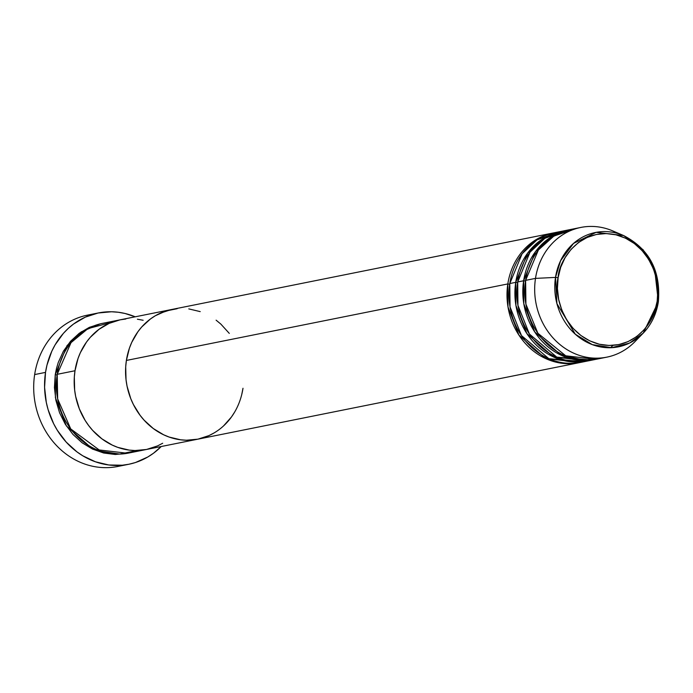 <?xml version="1.0" encoding="UTF-8"?>
<svg xmlns="http://www.w3.org/2000/svg" width="693" height="693" viewBox="0 0 693 693"><rect width="100%" height="100%" fill="white"/><g stroke="black" fill="none" stroke-linecap="round" stroke-linejoin="round"><path stroke-width="1.04" d="M98.371 312.95A77.174 68.642 -101.3 0 1 135.196 316.805L125.043 313.487L118.312 312.257L111.547 311.763L98.129 313.002L85.308 317.134L73.571 324.021L68.252 328.413L63.375 333.385L55.093 344.88L51.784 351.282L46.977 365.107L45.521 372.392L44.586 387.361L46.301 402.382L48.129 409.728L53.664 423.735L57.311 430.266L66.19 442.073L76.888 451.819L82.796 455.803L95.435 461.789L108.766 464.977L122.289 465.22L128.95 464.232L135.473 462.526L147.808 456.982L153.517 453.213L161.218 446.517A77.174 68.642 -101.3 0 1 128.716 464.284A77.174 68.642 -101.3 0 1 45.521 372.392L34.65 374.575L45.521 372.392A77.174 68.642 -101.3 0 1 98.371 312.95L87.5 315.133A77.174 68.642 78.7 0 0 34.65 374.575A77.174 68.642 -101.3 0 1 92.983 314.293M127.538 453.265L92.836 449.22L66.381 425.944L55.405 397.721L55.241 374.714L57.112 375L55.241 374.714L56.488 368.468L58.281 362.413L63.444 351.126L70.539 341.277L79.279 333.246L89.345 327.347L100.338 323.804L81.22 331.878L67.048 345.608L55.241 374.714L54.435 387.543L55.908 400.415L59.589 412.829L65.35 424.315L72.956 434.433L82.129 442.792L92.507 449.064L103.69 453.014L115.255 454.487L127.538 453.265M243 388.253L241.753 394.499L243 388.253A66.147 58.836 -101.3 0 1 197.696 439.206A66.147 58.836 -101.3 0 1 126.386 360.438L507.822 283.939L126.386 360.438L129.426 348.146L131.757 342.351L137.916 331.73L141.684 327.009L150.433 318.979L155.319 315.748L160.49 313.08L171.483 309.528L177.2 308.688L165.896 311.001L155.319 315.748L150.433 318.979L141.684 327.009L137.916 331.73L131.757 342.351L129.426 348.146L126.386 360.438A66.147 58.836 78.7 0 0 197.696 439.206L579.14 362.699A66.147 58.836 -101.3 0 0 580.128 362.491L545.417 358.446L518.97 335.169L507.995 306.956L507.822 283.939A66.147 58.836 -101.3 0 1 553.127 232.987L171.682 309.494A66.147 58.836 78.7 0 0 126.386 360.438A66.147 58.836 -101.3 0 1 171.682 309.494L120.296 319.794A66.147 58.836 78.7 0 0 75 370.746A66.147 58.836 78.7 0 0 146.318 449.506A66.147 58.836 -101.3 0 1 75 370.746L78.04 358.454L80.371 352.65L86.53 342.03L90.298 337.318L99.047 329.288L109.104 323.388L120.097 319.837L125.814 318.997L120.097 319.837L109.104 323.388L99.047 329.288L90.298 337.318L86.53 342.03L80.371 352.65L78.04 358.454L75 370.746L57.216 374.315L75 370.746A66.147 58.836 -101.3 0 1 120.296 319.794L102.512 323.362A66.147 58.836 78.7 0 0 57.216 374.315L57.666 398.934L70.729 428.924L100.944 451.264L119.629 454.08L137.266 450.519M143.156 320.261L137.396 319.204L143.156 320.261M75 370.746L74.316 377.122L74.653 390.038L75.667 396.448L79.357 408.87L85.109 420.356L88.704 425.606L92.723 430.474L101.888 438.825L112.266 445.097L117.784 447.375L129.219 450.103L135.014 450.528L146.518 449.471L157.51 445.92L162.682 443.251L157.51 445.92L146.518 449.471L135.014 450.528L129.219 450.103L117.784 447.375L112.266 445.097L101.888 438.825L92.723 430.474L88.704 425.606L85.109 420.356L79.357 408.87L75.667 396.448L74.653 390.038L74.316 377.122L75 370.746M123.233 465.124A77.174 68.642 -101.3 0 1 34.65 374.575A77.174 68.642 78.7 0 0 117.845 466.458L128.716 464.284M111.564 322.358L87.95 328.612L71.024 342.637L57.216 374.315A66.147 58.836 78.7 0 0 128.526 453.075L197.696 439.206M558.082 232.086L536.936 239.951L522.098 253.785L509.805 283.541L515.731 282.354L509.805 283.541A66.147 58.836 78.7 0 0 581.115 362.309L587.04 361.114A66.147 58.836 -101.3 0 0 588.028 360.906L553.326 356.86L526.871 333.584L515.904 305.37L515.731 282.354A66.147 58.836 -101.3 0 1 561.027 231.401L555.102 232.597A66.147 58.836 78.7 0 0 509.805 283.541L510.039 306.947L521.508 335.611L548.882 358.714L584.06 361.625M507.822 283.939L509.701 284.225L507.822 283.939A66.147 58.836 -101.3 0 0 579.14 362.699M567.073 361.261L571.751 361.287M565.99 230.5L544.845 238.366L530.006 252.2L517.706 281.956L523.639 280.769L517.706 281.956A66.147 58.836 78.7 0 0 589.024 360.724L594.949 359.528A66.147 58.836 -101.3 0 0 595.937 359.32L561.235 355.275L534.779 331.999L523.804 303.785L523.639 280.769A66.147 58.836 -101.3 0 1 568.936 229.816L563.002 231.012A66.147 58.836 78.7 0 0 517.706 281.956L517.948 305.362L529.409 334.026L556.791 357.129L591.969 360.039M587.04 361.114A66.147 58.836 -101.3 0 1 515.731 282.354L517.61 282.64L515.731 282.354L527.546 253.248L541.718 239.518L562.023 231.219A66.147 58.836 -101.3 0 0 561.027 231.401M658.324 301.793L654.608 268.676L643.087 249.731L623.631 235.559L612.777 230.925A66.147 58.836 78.7 0 0 535.498 278.387A66.147 58.836 -101.3 0 1 580.795 227.443L570.911 229.426A66.147 58.836 78.7 0 0 525.615 280.37L525.918 304.175L537.898 333.281L566.207 356.176L584.26 360.109L601.819 357.909M594.949 359.528A66.147 58.836 -101.3 0 1 523.639 280.769L525.511 281.055L523.639 280.769L535.446 251.663L549.618 237.933L569.923 229.634A66.147 58.836 -101.3 0 0 568.936 229.816M558.108 277.711C558.567 261.235 579.235 226.828 616.008 234.823C652.546 244.317 661.598 285.811 657.155 301.334L658.307 301.931A58.316 51.862 -101.3 0 1 643.199 333.142A58.316 51.862 -101.3 0 1 582.648 339.804A58.316 51.862 -101.3 0 1 555.5 277.408L558.108 277.711L560.698 267.264L565.081 257.675L571.11 249.315L578.534 242.498L587.084 237.482L596.413 234.468L606.184 233.576L616.008 234.823L625.502 238.184L634.32 243.512L642.108 250.606L648.57 259.199L653.464 268.953L656.592 279.504L657.839 290.436L657.155 301.334L654.573 311.781L650.181 321.361L644.161 329.729L636.737 336.547L628.187 341.562L618.858 344.577L609.086 345.469L599.263 344.222L589.76 340.861L580.951 335.533L573.163 328.439L566.701 319.845L561.806 310.092L558.679 299.541L557.432 288.609L558.108 277.711L555.5 277.408A58.316 51.862 -101.3 0 1 623.631 235.559L596.119 232.363L573.518 243.425L560.594 260.698L555.5 277.408L535.498 278.387L555.5 277.408L556.929 303.655L575.303 334.217L592.29 344.62L611.633 347.687L629.513 343.087L643.199 333.142L658.35 301.862L657.155 301.334C656.704 317.81 636.035 352.217 599.263 344.222C562.725 334.728 553.672 293.234 558.108 277.711M553.127 232.987A66.147 58.836 -101.3 0 1 554.114 232.805M575.9 228.673L553.924 236.044L538.4 249.974L525.615 280.37L535.498 278.387L525.615 280.37A66.147 58.836 78.7 0 0 596.924 359.139L606.808 357.155A66.147 58.836 -101.3 0 1 535.498 278.387A66.147 58.836 78.7 0 0 566.285 349.159A66.147 58.836 78.7 0 0 634.979 341.606L643.199 333.142C651.325 324.636 656.375 314.206 658.35 301.862C660.983 271.119 649.41 249.012 623.631 235.559M580.795 227.443A66.147 58.836 -101.3 0 1 618.277 233.619M639.015 336.997A66.147 58.836 -101.3 0 1 606.808 357.155M126.386 360.438L125.702 366.822L126.039 379.729L127.053 386.14L130.734 398.562L133.368 404.452L140.09 415.306L144.109 420.166L153.274 428.517L163.652 434.788L169.17 437.066L180.604 439.795L186.4 440.22L197.903 439.163L208.896 435.62L214.068 432.943L208.896 435.62L197.903 439.163L186.4 440.22L180.604 439.795L169.17 437.066L163.652 434.788L153.274 428.517L144.109 420.166L140.09 415.306L133.368 404.452L130.734 398.562L127.053 386.14L126.039 379.729L125.702 366.822L126.386 360.438M223.51 425.952L231.471 416.969L234.788 411.841L231.471 416.969L223.51 425.952M229.296 333.394L220.868 324.107L216.112 320.175L220.868 324.107L229.296 333.394M200.216 311.625L188.782 308.896L200.216 311.625M610.42 347.73L613.071 345.365M554.729 235.568L550.355 237.448"/></g></svg>
